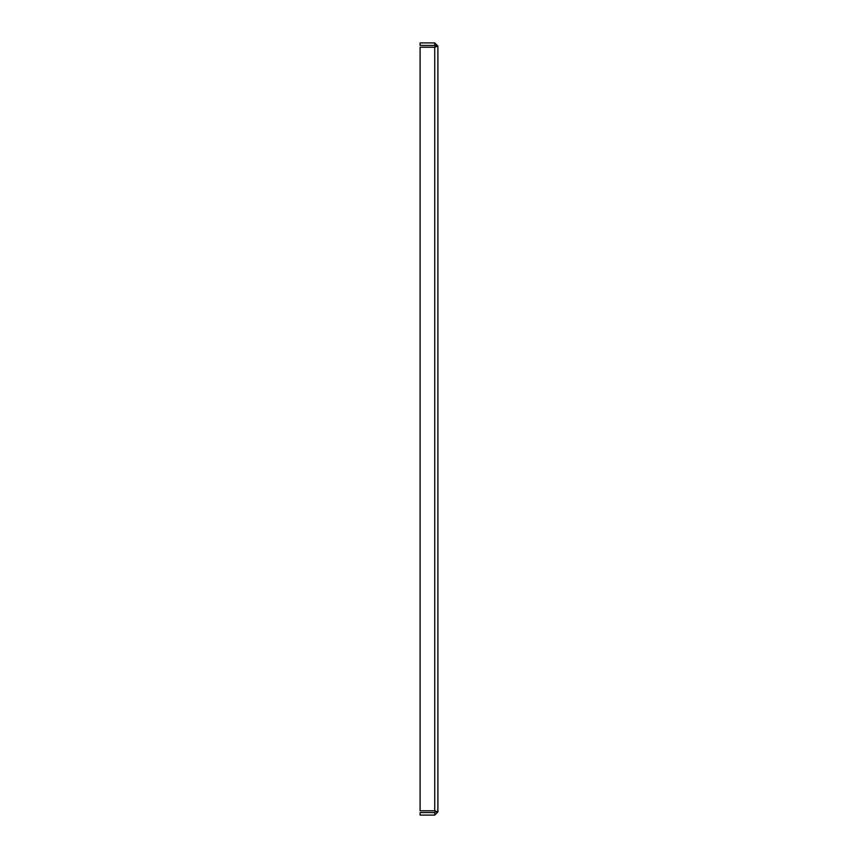 <?xml version="1.0" encoding="UTF-8"?>
<svg xmlns="http://www.w3.org/2000/svg" width="858" height="858" viewBox="0 0 858 858"><rect width="100%" height="100%" fill="white"/><g stroke="black" fill="none" stroke-linecap="round" stroke-linejoin="round"><path stroke-width="1.29" d="M434.716 45.442L437.891 46.075L434.716 42.9L420.109 42.9L420.109 45.442L434.716 45.442L434.716 42.9M434.716 810.767L435.349 811.925L434.716 812.558L420.109 812.558L420.109 815.1L434.716 815.1L437.891 811.925L434.716 810.767L420.109 810.767L420.109 47.233L434.716 47.233L437.891 46.075L437.891 811.925L435.349 811.925L434.716 810.767L434.716 47.233L435.349 46.075L434.716 47.233M434.716 812.558L434.716 815.1"/></g></svg>
